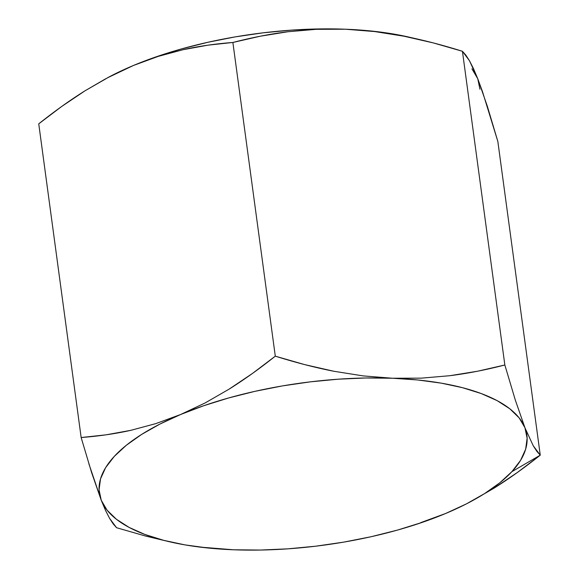 <?xml version="1.0" encoding="UTF-8"?>
<svg xmlns="http://www.w3.org/2000/svg" width="579" height="579" viewBox="0 0 579 579"><rect width="100%" height="100%" fill="white"/><g stroke="black" fill="none" stroke-linecap="round" stroke-linejoin="round"><path stroke-width="0.87" d="M471.342 501.291L494.003 488.184L517.358 472.493L540.258 455.166L533.245 445.772L524.936 427.743L515.346 400.183L504.845 364.987C485.723 369.938 467.391 373.506 449.832 375.706L421.483 378.138L392.461 378.239L363.105 375.894L333.793 371.248C315.461 367.672 295.963 362.642 275.293 356.165C259.247 368.932 243.824 379.933 229.038 389.182L205.14 402.941L180.612 414.513L155.765 423.633L130.905 430.313C115.337 433.787 98.756 436.19 81.154 437.529L91.656 472.732L101.253 500.285A215.714 81.856 -7.7 0 1 180.612 414.513A215.714 81.856 -7.7 0 1 392.461 378.239A215.714 81.856 -7.7 0 1 524.936 427.743L515.346 400.183L504.845 364.987L477.588 371.219L449.832 375.706L421.483 378.138L392.461 378.239L363.105 375.894L333.793 371.248L304.525 364.567L275.293 356.165L252.401 373.491L229.038 389.182L205.14 402.941L180.612 414.513L155.765 423.633L130.905 430.313L106.029 434.836L81.154 437.529L38.742 123.834L61.642 106.507L84.997 90.816L108.903 77.058L133.423 65.485A215.714 81.856 172.3 0 0 107.658 77.709L133.423 65.485L158.277 56.366L183.138 49.685C198.706 46.211 215.287 43.809 232.881 42.47C252.003 37.519 270.335 33.944 287.893 31.751L316.243 29.319L345.265 29.211L374.627 31.556L403.932 36.209C422.265 39.785 441.77 44.807 462.433 51.285L469.439 60.686L477.747 78.715L487.344 106.268L497.846 141.471L540.258 455.166L536.885 451.388L533.245 445.772L524.936 427.743A215.714 81.856 -7.7 0 1 511.894 471.653L540.258 455.166L511.894 471.653L499.829 482.785L484.58 493.59L466.385 503.896L445.577 513.515L422.496 522.287L397.549 530.067L371.153 536.711L343.76 542.118L315.852 546.178L287.886 548.841L260.362 550.05L233.735 549.789L208.462 548.06L184.983 544.89L163.698 540.337L144.967 534.475L129.11 527.411L116.408 519.262L107.064 510.171L101.253 500.285L99.06 489.783L100.536 478.84L105.639 467.637L114.302 456.375L126.36 445.244L141.616 434.438L159.804 424.132L180.612 414.513L203.692 405.741L228.647 397.961L255.042 391.317L282.429 385.911L310.344 381.851L338.302 379.187L365.834 377.978L392.461 378.239L417.727 379.969L441.205 383.139L462.491 387.691L481.221 393.554L497.079 400.617L509.781 408.767L519.124 417.857L524.936 427.743L527.129 438.245L525.66 449.188L520.55 460.392L511.894 471.653A215.714 81.856 -7.7 0 1 471.342 501.291A215.714 81.856 -7.7 0 1 445.577 513.515L445.714 513.457M82.167 441.068L81.154 437.529L38.742 123.834C54.795 111.067 70.211 100.066 84.997 90.816L105.696 78.758M113.202 523.93L116.567 527.715L145.799 536.111L170.429 541.98A215.714 81.856 -7.7 0 1 101.253 500.285L105.588 510.533L109.561 518.314L113.202 523.93M204.373 547.444L233.735 549.789A215.714 81.856 -7.7 0 1 170.429 541.98M445.606 513.501L420.723 522.634L445.577 513.515A215.714 81.856 -7.7 0 1 233.735 549.789L233.815 549.789M504.845 364.987L462.433 51.285L504.845 364.987M275.293 356.165L232.881 42.47L275.293 356.165M88.869 463.779L101.253 500.285M105.588 510.533L109.561 518.314L116.567 527.715M494.003 488.184C508.789 478.934 524.205 467.933 540.258 455.166L497.846 141.471L482.416 91.402L477.747 78.715L471.936 68.829M418.755 39.35L408.571 37.02A215.714 81.856 172.3 0 0 345.265 29.211L374.627 31.556L403.932 36.209L433.201 42.889L462.433 51.285L465.798 55.07L469.439 60.686L473.412 68.467L477.747 78.715L479.94 89.217M208.006 45.162L232.881 42.47L260.137 36.238L287.893 31.751L316.243 29.319L345.265 29.211A215.714 81.856 172.3 0 0 133.423 65.485L158.277 56.366L183.138 49.685L208.006 45.162M408.868 37.085L394.017 34.11L370.538 30.94L345.265 29.211L318.638 28.95L291.114 30.159L263.148 32.822L235.24 36.882L207.847 42.289L181.451 48.933L156.504 56.713L133.423 65.485L107.412 77.839"/></g></svg>

